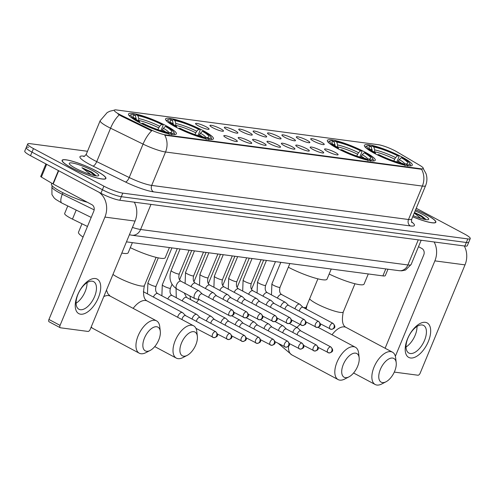 <?xml version="1.0" encoding="UTF-8"?>
<svg xmlns="http://www.w3.org/2000/svg" width="495" height="495" viewBox="0 0 495 495"><rect width="100%" height="100%" fill="white"/><g stroke="black" fill="none" stroke-linecap="round" stroke-linejoin="round"><path stroke-width="0.74" d="M175.719 127.029A25.907 4.189 22.5 0 0 199.844 137.096A25.907 4.189 22.5 0 0 213.425 138.773A25.907 4.189 22.5 0 0 203.259 130.686A25.907 4.189 22.5 0 0 179.134 120.619A25.907 4.189 22.5 0 0 165.553 118.942A25.907 4.189 22.5 0 0 175.719 127.029M337.528 148.506A25.907 4.189 22.5 0 0 361.653 158.567A25.907 4.189 22.5 0 0 375.235 160.244A25.907 4.189 22.5 0 0 365.069 152.157A25.907 4.189 22.5 0 0 340.944 142.096A25.907 4.189 22.5 0 0 327.362 140.419A25.907 4.189 22.5 0 0 337.528 148.506M374.573 153.419A25.907 4.189 22.5 0 0 398.698 163.486A25.907 4.189 22.5 0 0 412.279 165.163A25.907 4.189 22.5 0 0 402.113 157.076A25.907 4.189 22.5 0 0 377.988 147.009A25.907 4.189 22.5 0 0 364.407 145.332A25.907 4.189 22.5 0 0 374.573 153.419M138.668 122.117A25.907 4.189 22.5 0 0 162.793 132.177A25.907 4.189 22.5 0 0 176.375 133.854A25.907 4.189 22.5 0 0 166.209 125.767A25.907 4.189 22.5 0 0 142.084 115.706A25.907 4.189 22.5 0 0 128.502 114.029A25.907 4.189 22.5 0 0 138.668 122.117M234.475 139.064A7.332 1.188 -157.5 0 1 237.272 141.446A7.332 1.188 -157.5 0 1 226.679 138.031A7.332 1.188 -157.5 0 1 223.79 135.859A7.332 1.188 -157.5 0 1 227.347 136.125A7.332 1.188 -157.5 0 1 234.475 139.064M248.867 140.976A7.332 1.188 -157.5 0 1 251.67 143.358A7.332 1.188 -157.5 0 1 241.071 139.936A7.332 1.188 -157.5 0 1 238.188 137.771A7.332 1.188 -157.5 0 1 241.746 138.037A7.332 1.188 -157.5 0 1 248.867 140.976M263.26 142.882A7.332 1.188 -157.5 0 1 266.062 145.264A7.332 1.188 -157.5 0 1 255.47 141.848A7.332 1.188 -157.5 0 1 252.58 139.683A7.332 1.188 -157.5 0 1 256.138 139.943A7.332 1.188 -157.5 0 1 263.26 142.882M277.658 144.794A7.332 1.188 -157.5 0 1 280.455 147.176A7.332 1.188 -157.5 0 1 269.862 143.76A7.332 1.188 -157.5 0 1 266.972 141.595A7.332 1.188 -157.5 0 1 270.53 141.855A7.332 1.188 -157.5 0 1 277.658 144.794M292.05 146.706A7.332 1.188 -157.5 0 1 294.847 149.088A7.332 1.188 -157.5 0 1 284.254 145.672A7.332 1.188 -157.5 0 1 281.364 143.5A7.332 1.188 -157.5 0 1 284.922 143.767A7.332 1.188 -157.5 0 1 292.05 146.706M306.442 148.611A7.332 1.188 -157.5 0 1 309.239 151A7.332 1.188 -157.5 0 1 298.646 147.578A7.332 1.188 -157.5 0 1 295.756 145.412A7.332 1.188 -157.5 0 1 299.314 145.672A7.332 1.188 -157.5 0 1 306.442 148.611M320.834 150.523A7.332 1.188 -157.5 0 1 323.637 152.906A7.332 1.188 -157.5 0 1 313.044 149.49A7.332 1.188 -157.5 0 1 310.155 147.324A7.332 1.188 -157.5 0 1 313.712 147.584A7.332 1.188 -157.5 0 1 320.834 150.523M335.226 152.435A7.332 1.188 -157.5 0 1 338.029 154.817A7.332 1.188 -157.5 0 1 327.436 151.402A7.332 1.188 -157.5 0 1 324.547 149.23A7.332 1.188 -157.5 0 1 328.105 149.496A7.332 1.188 -157.5 0 1 335.226 152.435M206.223 126.875A7.332 1.188 -157.5 0 1 209.026 129.257A7.332 1.188 -157.5 0 1 198.433 125.835A7.332 1.188 -157.5 0 1 195.544 123.67A7.332 1.188 -157.5 0 1 199.101 123.936A7.332 1.188 -157.5 0 1 206.223 126.875M220.621 128.78A7.332 1.188 -157.5 0 1 223.418 131.163A7.332 1.188 -157.5 0 1 212.825 127.747A7.332 1.188 -157.5 0 1 209.936 125.582A7.332 1.188 -157.5 0 1 213.494 125.841A7.332 1.188 -157.5 0 1 220.621 128.78M235.014 130.692A7.332 1.188 -157.5 0 1 237.81 133.075A7.332 1.188 -157.5 0 1 227.217 129.659A7.332 1.188 -157.5 0 1 224.328 127.493A7.332 1.188 -157.5 0 1 227.886 127.753A7.332 1.188 -157.5 0 1 235.014 130.692M249.406 132.604A7.332 1.188 -157.5 0 1 252.209 134.987A7.332 1.188 -157.5 0 1 241.61 131.571A7.332 1.188 -157.5 0 1 238.72 129.399A7.332 1.188 -157.5 0 1 242.278 129.665A7.332 1.188 -157.5 0 1 249.406 132.604M263.798 134.51A7.332 1.188 -157.5 0 1 266.601 136.898A7.332 1.188 -157.5 0 1 256.008 133.477A7.332 1.188 -157.5 0 1 253.118 131.311A7.332 1.188 -157.5 0 1 256.676 131.571A7.332 1.188 -157.5 0 1 263.798 134.51M278.19 136.422A7.332 1.188 -157.5 0 1 280.993 138.804A7.332 1.188 -157.5 0 1 270.4 135.389A7.332 1.188 -157.5 0 1 267.51 133.223A7.332 1.188 -157.5 0 1 271.068 133.483A7.332 1.188 -157.5 0 1 278.19 136.422M292.588 138.334A7.332 1.188 -157.5 0 1 295.385 140.716A7.332 1.188 -157.5 0 1 284.792 137.301A7.332 1.188 -157.5 0 1 281.903 135.129A7.332 1.188 -157.5 0 1 285.46 135.395A7.332 1.188 -157.5 0 1 292.588 138.334M306.98 140.246A7.332 1.188 -157.5 0 1 309.777 142.628A7.332 1.188 -157.5 0 1 299.184 139.206A7.332 1.188 -157.5 0 1 296.295 137.041A7.332 1.188 -157.5 0 1 299.852 137.307A7.332 1.188 -157.5 0 1 306.98 140.246M321.373 142.152A7.332 1.188 -157.5 0 1 324.175 144.534A7.332 1.188 -157.5 0 1 313.576 141.118A7.332 1.188 -157.5 0 1 310.693 138.953A7.332 1.188 -157.5 0 1 314.251 139.213A7.332 1.188 -157.5 0 1 321.373 142.152M87.46 226.463L72.456 219.118A14.664 2.37 -157.5 0 1 70.408 218.072A14.664 2.37 -157.5 0 1 64.653 213.494L67.778 205.951M121.306 115.304A13.198 2.135 -157.5 0 1 119.462 114.364A13.198 2.135 -157.5 0 1 114.283 110.243A13.198 2.135 -157.5 0 1 116.467 109.952L378.353 144.707A13.198 2.135 -157.5 0 1 397.009 151.891L419.748 165.311A13.198 2.135 -157.5 0 1 423.293 168.523A13.198 2.135 -157.5 0 1 421.109 168.807L165.633 134.906A13.198 2.135 -157.5 0 1 150.455 129.579L121.306 115.304L121.034 115.948L117.909 113.943M387.969 269.206L385.333 275.573A14.664 2.37 -157.5 0 1 382.901 275.894L126.454 241.857M71.398 167.725A23.71 3.83 22.5 0 0 93.475 176.938A23.71 3.83 22.5 0 0 105.899 178.472A23.71 3.83 22.5 0 0 96.599 171.072A23.71 3.83 22.5 0 0 74.522 161.865A23.71 3.83 22.5 0 0 62.092 160.324A23.71 3.83 22.5 0 0 71.398 167.725M412.694 216.81A23.71 3.83 22.5 0 0 435.86 222.261A23.71 3.83 22.5 0 0 426.554 214.861A23.71 3.83 22.5 0 0 415.621 209.731M28.654 147.238A14.664 2.37 22.5 0 0 26.229 147.559L24.75 151.124A14.664 2.37 22.5 0 0 30.504 155.702L100.924 193.291A14.664 2.37 22.5 0 0 119.84 200.258L464.867 246.046L466.346 242.482A14.664 2.37 22.5 0 0 468.771 242.16A14.664 2.37 22.5 0 1 466.346 242.482L121.318 196.694L466.346 242.482L467.818 238.912A14.664 2.37 22.5 0 0 470.25 238.59A14.664 2.37 22.5 0 0 464.496 234.011L416.233 208.259M100.924 193.291L102.403 189.721A14.664 2.37 22.5 0 0 121.318 196.694A14.664 2.37 22.5 0 1 102.403 189.721L31.983 152.138L102.403 189.721L103.882 186.157A14.664 2.37 22.5 0 0 122.791 193.124L467.818 238.912M26.229 147.559A14.664 2.37 22.5 0 0 31.983 152.138A14.664 2.37 22.5 0 1 26.229 147.559L27.701 143.995A14.664 2.37 22.5 0 0 33.456 148.574L103.882 186.157M423.015 168.164L426.022 173.64C427.327 177.686 427.185 181.69 425.601 185.65A19.553 3.162 -157.5 0 1 422.359 186.077A17.108 14.442 97.6 0 0 421.567 169.278L164.748 135.197A17.108 14.442 -82.4 0 1 165.54 151.996A19.553 3.162 -157.5 0 1 143.055 144.101A17.108 6.107 -63.9 0 1 151.687 130.859L121.034 115.948M87.497 151.284L30.133 143.674A14.664 2.37 22.5 0 0 27.701 143.995M464.867 246.046A14.664 2.37 22.5 0 0 467.299 245.724L470.25 238.59M96.469 171.053A23.463 3.793 22.5 0 0 74.621 161.939A23.463 3.793 22.5 0 0 62.321 160.423A23.463 3.793 22.5 0 0 71.528 167.743A23.463 3.793 22.5 0 0 93.376 176.857A23.463 3.793 22.5 0 0 105.676 178.379A23.463 3.793 22.5 0 0 96.469 171.053M51.814 183.23L51.449 184.115A24.441 3.948 22.5 0 0 61.04 191.744A24.441 3.948 22.5 0 0 87.349 202.263M95.931 175.83L91.693 172.142L81.916 167.694L90.851 174.617M75.531 168.275A15.933 2.574 22.5 0 0 98.363 175.805A15.933 2.574 22.5 0 0 92.466 170.521A15.933 2.574 22.5 0 0 76.558 164.012A15.933 2.574 22.5 0 0 69.312 163.771A15.933 2.574 22.5 0 0 75.531 168.275M81.916 167.694L90.808 172.47L94.997 175.669M91.693 172.142L95.646 175.348M80.592 314.195A19.553 9.999 -61.9 0 1 77.585 294.989A19.553 9.999 -61.9 0 1 95.362 278.537A19.553 9.999 -61.9 0 1 98.369 297.749A19.553 9.999 -61.9 0 1 80.592 314.195M92.175 281.191A15.642 7.994 118.1 0 0 78.55 293.009A15.642 7.994 118.1 0 0 78.903 309.251A15.642 7.994 118.1 0 0 80.357 309.715A15.642 7.994 118.1 0 0 93.988 297.897A15.642 7.994 118.1 0 0 93.629 281.655A15.642 7.994 118.1 0 0 92.175 281.191M98.895 192.202A19.553 16.508 97.6 0 1 104.921 217.088L60.062 325.388A2.444 1.25 118.1 0 0 60.211 327.715A2.444 1.25 118.1 0 0 60.44 327.789L87.974 331.44A2.444 1.25 118.1 0 0 90.201 329.385L135.061 221.086L104.921 217.088M134.312 202.177A19.553 16.508 97.6 0 1 135.061 221.086M87.052 282.657A15.642 7.994 -61.9 0 1 76.075 303.231M49.314 321.855A2.444 1.25 -61.9 0 1 49.092 321.781A2.444 1.25 -61.9 0 1 48.943 319.454L93.802 211.148A4.888 4.127 -82.4 0 0 91.94 204.713L53.188 184.029A2.444 0.396 -157.5 0 1 52.885 183.862L41.376 177.068A2.444 0.396 -157.5 0 1 40.714 176.474L45.911 163.925M412.706 216.773A23.463 3.793 22.5 0 0 435.631 222.168A23.463 3.793 22.5 0 0 426.424 214.842A23.463 3.793 22.5 0 0 415.608 209.769M425.886 219.613L421.653 215.931L414.47 212.51M413.17 215.647A15.933 2.574 22.5 0 0 428.317 219.594A15.933 2.574 22.5 0 0 422.427 214.31A15.933 2.574 22.5 0 0 415.144 210.889M414.259 213.017L420.812 218.4M414.395 212.695L420.762 216.259L424.957 219.458M421.653 215.931L425.601 219.137M146.532 351.264A13.445 6.874 118.1 0 0 150.127 350.466A13.445 6.874 118.1 0 0 160.3 331.396A13.445 6.874 118.1 0 0 156.686 326.75A13.445 6.874 118.1 0 0 144.466 338.06A13.445 6.874 118.1 0 0 146.532 351.264M150.127 350.466L145.883 352.65A18.334 9.374 -61.9 0 1 140.976 353.739A18.334 9.374 -61.9 0 1 139.268 353.201A18.334 9.374 -61.9 0 1 138.854 334.162A18.334 9.374 -61.9 0 1 154.824 320.314A18.334 9.374 -61.9 0 1 156.531 320.859A18.334 9.374 -61.9 0 1 159.755 326.65L160.3 331.396M165.386 126.404L166.592 126.559A23.271 3.762 22.5 0 1 173.881 132.159A23.271 3.762 22.5 0 1 171.282 133.477L169.568 132.561A21.019 3.397 22.5 0 0 171.381 132.388A21.019 3.397 22.5 0 0 165.386 126.404L163.362 128.267L161.853 130.934M81.978 223.783L78.495 232.204A26.885 4.344 22.5 0 0 83.061 237.074M135.079 115.242L136.193 114.747A23.271 3.762 22.5 0 1 162.886 124.585L163.034 125.544L160.924 130.649M173.918 134.578A24.249 3.917 22.5 0 0 174.469 134.108A24.249 3.917 22.5 0 0 174.413 133.39L173.881 132.159M171.282 133.477L171.66 134.764M169.061 134.423L168.684 133.13A23.271 3.762 22.5 0 1 141.991 123.298L141.626 123.632M162.886 124.585L161.679 124.424A21.019 3.397 22.5 0 0 137.907 115.663L136.193 114.747M141.991 123.298L143.197 123.459A21.019 3.397 22.5 0 0 166.97 132.215L168.684 133.13M137.907 115.663L138.767 118.59L138.482 120.891M157.862 129.641L159.656 126.287L161.679 124.424M168.498 133.031L169.568 132.561M121.813 253.056A26.885 4.344 22.5 0 0 128.174 252.784L132.369 242.643M136.243 119.468L135.308 115.323L133.594 114.407A23.271 3.762 22.5 0 0 131.466 114.586L130.216 115.088A24.249 3.917 22.5 0 0 129.665 115.552A24.249 3.917 22.5 0 0 129.727 116.275M137.882 121.69L138.284 121.318A23.271 3.762 22.5 0 1 131.466 114.586M135.308 115.323A21.019 3.397 22.5 0 0 133.068 116.517A21.019 3.397 22.5 0 0 139.491 121.479L138.284 121.318M139.491 121.479L139.677 122.642M183.577 356.177A13.445 6.874 118.1 0 0 187.172 355.379A13.445 6.874 118.1 0 0 197.35 336.315A13.445 6.874 118.1 0 0 193.731 331.669A13.445 6.874 118.1 0 0 181.51 342.973A13.445 6.874 118.1 0 0 183.577 356.177M187.172 355.379L182.927 357.569A18.334 9.374 -61.9 0 1 178.027 358.658A18.334 9.374 -61.9 0 1 176.319 358.114A18.334 9.374 -61.9 0 1 175.904 339.081A18.334 9.374 -61.9 0 1 191.874 325.234A18.334 9.374 -61.9 0 1 193.582 325.772A18.334 9.374 -61.9 0 1 196.806 331.57L197.35 336.315M202.436 131.317L203.637 131.478A23.271 3.762 22.5 0 1 210.932 137.072A23.271 3.762 22.5 0 1 208.333 138.396L206.613 137.48A21.019 3.397 22.5 0 0 208.432 137.307A21.019 3.397 22.5 0 0 202.436 131.317L200.413 133.186L198.903 135.847M172.124 120.161L173.244 119.666A23.271 3.762 22.5 0 1 199.931 129.498L200.085 130.463L197.969 135.568M210.963 139.497A24.249 3.917 22.5 0 0 211.52 139.027A24.249 3.917 22.5 0 0 211.464 138.309L210.932 137.072M208.333 138.396L208.704 139.683M206.106 139.336L205.734 138.049A23.271 3.762 22.5 0 1 179.042 128.217L178.676 128.552M199.931 129.498L198.73 129.344A21.019 3.397 22.5 0 0 174.958 120.582L173.244 119.666M179.042 128.217L180.242 128.372A21.019 3.397 22.5 0 0 204.014 137.134L205.734 138.049M174.958 120.582L175.812 123.509L175.527 125.81M194.912 134.56L196.707 131.206L198.73 129.344M205.549 137.95L206.613 137.48M130.296 247.649A26.885 4.344 22.5 0 0 165.219 257.697L169.42 247.562M173.287 124.387L172.359 120.236L170.645 119.32A23.271 3.762 22.5 0 0 168.517 119.505L167.267 120A24.249 3.917 22.5 0 0 166.716 120.471A24.249 3.917 22.5 0 0 166.778 121.195M174.933 126.609L175.335 126.237A23.271 3.762 22.5 0 1 168.517 119.505M172.359 120.236A21.019 3.397 22.5 0 0 170.119 121.436A21.019 3.397 22.5 0 0 176.536 126.398L175.335 126.237M176.536 126.398L176.727 127.562M345.386 377.654A13.445 6.874 118.1 0 0 348.981 376.856A13.445 6.874 118.1 0 0 359.16 357.786A13.445 6.874 118.1 0 0 355.54 353.139A13.445 6.874 118.1 0 0 343.32 364.45A13.445 6.874 118.1 0 0 345.386 377.654M348.981 376.856L344.737 379.04A18.334 9.374 -61.9 0 1 339.836 380.129A18.334 9.374 -61.9 0 1 338.128 379.591A18.334 9.374 -61.9 0 1 337.714 360.552A18.334 9.374 -61.9 0 1 353.684 346.704A18.334 9.374 -61.9 0 1 355.391 347.249A18.334 9.374 -61.9 0 1 358.615 353.04L359.16 357.786M364.246 152.794L365.446 152.949A23.271 3.762 22.5 0 1 372.741 158.549A23.271 3.762 22.5 0 1 370.142 159.866L368.422 158.951A21.019 3.397 22.5 0 0 370.241 158.777A21.019 3.397 22.5 0 0 364.246 152.794L362.222 154.657L360.713 157.323M280.219 262.263A26.885 4.344 22.5 0 0 280.714 262.628M333.933 141.632L335.053 141.137A23.271 3.762 22.5 0 1 361.74 150.975L361.894 151.934L359.778 157.039M372.772 160.968A24.249 3.917 22.5 0 0 373.329 160.498A24.249 3.917 22.5 0 0 373.273 159.78L372.741 158.549M370.142 159.866L370.514 161.153M367.921 160.813L367.544 159.52A23.271 3.762 22.5 0 1 340.851 149.688L340.486 150.028M361.74 150.975L360.539 150.814A21.019 3.397 22.5 0 0 336.767 142.053L335.053 141.137M340.851 149.688L342.051 149.849A21.019 3.397 22.5 0 0 365.824 158.604L367.544 159.52M336.767 142.053L337.621 144.979L337.336 147.281M356.722 156.03L358.516 152.677L360.539 150.814M367.358 159.421L368.422 158.951M288.338 267.22A26.885 4.344 22.5 0 0 327.028 279.174L331.229 269.033M335.103 145.858L334.168 141.712L332.454 140.797A23.271 3.762 22.5 0 0 330.326 140.976L329.076 141.477A24.249 3.917 22.5 0 0 328.525 141.941A24.249 3.917 22.5 0 0 328.587 142.665M336.742 148.079L337.144 147.708A23.271 3.762 22.5 0 1 330.326 140.976M334.168 141.712A21.019 3.397 22.5 0 0 331.928 142.907A21.019 3.397 22.5 0 0 338.345 147.869L337.144 147.708M338.345 147.869L338.537 149.032M382.437 382.567A13.445 6.874 118.1 0 0 386.032 381.769A13.445 6.874 118.1 0 0 396.21 362.705A13.445 6.874 118.1 0 0 392.591 358.058A13.445 6.874 118.1 0 0 380.37 369.363A13.445 6.874 118.1 0 0 382.437 382.567M386.032 381.769L381.787 383.959A18.334 9.374 -61.9 0 1 376.887 385.048A18.334 9.374 -61.9 0 1 375.179 384.504A18.334 9.374 -61.9 0 1 374.764 365.471A18.334 9.374 -61.9 0 1 390.728 351.623A18.334 9.374 -61.9 0 1 392.442 352.162A18.334 9.374 -61.9 0 1 395.666 357.959L396.21 362.705M401.296 157.707L402.497 157.868A23.271 3.762 22.5 0 1 409.786 163.461A23.271 3.762 22.5 0 1 407.187 164.786L405.473 163.87A21.019 3.397 22.5 0 0 407.292 163.697A21.019 3.397 22.5 0 0 401.296 157.707L399.267 159.576L397.757 162.236M370.984 146.551L372.098 146.056A23.271 3.762 22.5 0 1 398.791 155.888L398.945 156.853L396.829 161.958M409.823 165.887A24.249 3.917 22.5 0 0 410.374 165.417A24.249 3.917 22.5 0 0 410.318 164.699L409.786 163.461M407.187 164.786L407.564 166.072M404.966 165.726L404.588 164.439A23.271 3.762 22.5 0 1 377.902 154.607L377.536 154.941M398.791 155.888L397.59 155.733A21.019 3.397 22.5 0 0 373.818 146.972L372.098 146.056M377.902 154.607L379.102 154.762A21.019 3.397 22.5 0 0 402.874 163.523L404.588 164.439M373.818 146.972L374.672 149.898L374.387 152.2M393.766 160.949L395.561 157.596L397.59 155.733M404.403 164.34L405.473 163.87M329.156 274.038A26.885 4.344 22.5 0 0 364.079 284.087L368.28 273.952M372.147 150.777L371.219 146.625L369.499 145.709A23.271 3.762 22.5 0 0 367.377 145.895L366.121 146.39A24.249 3.917 22.5 0 0 365.576 146.86A24.249 3.917 22.5 0 0 365.632 147.584M373.793 152.998L374.195 152.627A23.271 3.762 22.5 0 1 367.377 145.895M371.219 146.625A21.019 3.397 22.5 0 0 368.973 147.826A21.019 3.397 22.5 0 0 375.396 152.788L374.195 152.627M375.396 152.788L375.581 153.951M185.662 315.655L182.698 312.741A4.399 2.246 118.1 0 0 182.426 312.543A4.399 2.246 118.1 0 0 182.018 312.413A4.399 2.246 118.1 0 0 178.014 316.113A4.399 2.246 118.1 0 0 177.637 317.264M185.755 315.742A3.18 1.627 118.1 0 0 185.557 315.6A3.18 1.627 118.1 0 0 185.26 315.501A3.18 1.627 118.1 0 0 182.37 318.174A3.18 1.627 118.1 0 0 182.005 319.591M200.054 317.561L197.09 314.653A4.399 2.246 118.1 0 0 196.818 314.449A4.399 2.246 118.1 0 0 196.41 314.319A4.399 2.246 118.1 0 0 192.406 318.019A4.399 2.246 118.1 0 0 192.06 319.065M200.147 317.654A3.18 1.627 118.1 0 0 199.949 317.505A3.18 1.627 118.1 0 0 199.652 317.413A3.18 1.627 118.1 0 0 196.763 320.086A3.18 1.627 118.1 0 0 196.41 321.391M214.453 319.473L211.483 316.559A4.399 2.246 118.1 0 0 211.21 316.361A4.399 2.246 118.1 0 0 210.802 316.231A4.399 2.246 118.1 0 0 206.805 319.931A4.399 2.246 118.1 0 0 206.452 320.977M214.539 319.56A3.18 1.627 118.1 0 0 214.341 319.417A3.18 1.627 118.1 0 0 214.044 319.325A3.18 1.627 118.1 0 0 211.161 321.998A3.18 1.627 118.1 0 0 210.802 323.297M228.845 321.385L225.881 318.471A4.399 2.246 118.1 0 0 225.609 318.273A4.399 2.246 118.1 0 0 225.194 318.143A4.399 2.246 118.1 0 0 221.197 321.843A4.399 2.246 118.1 0 0 220.844 322.889M228.931 321.472A3.18 1.627 118.1 0 0 228.74 321.329A3.18 1.627 118.1 0 0 228.442 321.23A3.18 1.627 118.1 0 0 225.553 323.903A3.18 1.627 118.1 0 0 225.194 325.209M243.237 323.297L240.273 320.383A4.399 2.246 118.1 0 0 240.001 320.178A4.399 2.246 118.1 0 0 239.586 320.048A4.399 2.246 118.1 0 0 235.589 323.749A4.399 2.246 118.1 0 0 235.243 324.8M243.33 323.384A3.18 1.627 118.1 0 0 243.132 323.235A3.18 1.627 118.1 0 0 242.835 323.142A3.18 1.627 118.1 0 0 239.945 325.815A3.18 1.627 118.1 0 0 239.586 327.121M257.629 325.203L254.665 322.288A4.399 2.246 118.1 0 0 254.393 322.09A4.399 2.246 118.1 0 0 253.985 321.96A4.399 2.246 118.1 0 0 249.981 325.661A4.399 2.246 118.1 0 0 249.635 326.706M257.722 325.289A3.18 1.627 118.1 0 0 257.524 325.147A3.18 1.627 118.1 0 0 257.227 325.054A3.18 1.627 118.1 0 0 254.337 327.727A3.18 1.627 118.1 0 0 253.985 329.026M272.027 327.115L269.057 324.2A4.399 2.246 118.1 0 0 268.785 324.002A4.399 2.246 118.1 0 0 268.377 323.872A4.399 2.246 118.1 0 0 264.373 327.572A4.399 2.246 118.1 0 0 264.027 328.618M272.114 327.201A3.18 1.627 118.1 0 0 271.916 327.059A3.18 1.627 118.1 0 0 271.619 326.966A3.18 1.627 118.1 0 0 268.729 329.639A3.18 1.627 118.1 0 0 268.377 330.938M286.419 329.026L283.449 326.112A4.399 2.246 118.1 0 0 283.177 325.908A4.399 2.246 118.1 0 0 282.769 325.778A4.399 2.246 118.1 0 0 278.772 329.484A4.399 2.246 118.1 0 0 278.419 330.53M286.506 329.113A3.18 1.627 118.1 0 0 286.308 328.965A3.18 1.627 118.1 0 0 286.017 328.872A3.18 1.627 118.1 0 0 283.128 331.545A3.18 1.627 118.1 0 0 282.769 332.85M300.812 330.932L297.848 328.024A4.399 2.246 118.1 0 0 297.575 327.82A4.399 2.246 118.1 0 0 297.161 327.69A4.399 2.246 118.1 0 0 293.164 331.39A4.399 2.246 118.1 0 0 292.811 332.436M300.898 331.025A3.18 1.627 118.1 0 0 300.706 330.877A3.18 1.627 118.1 0 0 300.409 330.784A3.18 1.627 118.1 0 0 297.52 333.457A3.18 1.627 118.1 0 0 297.161 334.762M202.238 293.968L199.275 291.054A4.399 2.246 118.1 0 0 199.002 290.856A4.399 2.246 118.1 0 0 198.588 290.726A4.399 2.246 118.1 0 0 194.591 294.426A4.399 2.246 118.1 0 0 194.857 298.615A4.399 2.246 118.1 0 0 195.172 298.733A4.399 2.246 118.1 0 0 195.265 298.745M202.325 294.055A3.18 1.627 118.1 0 0 202.133 293.912A3.18 1.627 118.1 0 0 201.836 293.82A3.18 1.627 118.1 0 0 198.947 296.493A3.18 1.627 118.1 0 0 199.138 299.518L229.309 315.618A3.18 1.627 118.1 0 0 229.606 315.711A3.18 2.679 97.6 0 0 230.385 315.965A3.18 2.679 97.6 0 0 233.213 314.102A3.18 2.679 -82.4 0 0 232.006 309.92A3.18 1.627 118.1 0 0 229.235 312.32A3.18 1.627 118.1 0 0 229.309 315.618L230.385 315.965C234.593 315.235 235.23 313.248 232.304 310.012A3.18 1.627 118.1 0 0 232.006 309.92M216.631 295.88L213.667 292.966A4.399 2.246 118.1 0 0 213.394 292.762A4.399 2.246 118.1 0 0 212.986 292.638A4.399 2.246 118.1 0 0 208.983 296.338A4.399 2.246 118.1 0 0 208.636 297.384M216.723 295.967A3.18 1.627 118.1 0 0 216.525 295.818A3.18 1.627 118.1 0 0 216.228 295.725A3.18 1.627 118.1 0 0 213.339 298.398A3.18 1.627 118.1 0 0 212.986 299.704M231.023 297.786L228.059 294.878A4.399 2.246 118.1 0 0 227.787 294.673A4.399 2.246 118.1 0 0 227.378 294.544A4.399 2.246 118.1 0 0 223.375 298.244A4.399 2.246 118.1 0 0 223.028 299.289M231.115 297.879A3.18 1.627 118.1 0 0 230.917 297.73A3.18 1.627 118.1 0 0 230.621 297.637A3.18 1.627 118.1 0 0 227.731 300.31A3.18 1.627 118.1 0 0 227.378 301.616M245.421 299.698L242.451 296.783A4.399 2.246 118.1 0 0 242.179 296.585A4.399 2.246 118.1 0 0 241.77 296.456A4.399 2.246 118.1 0 0 237.773 300.156A4.399 2.246 118.1 0 0 237.421 301.201M245.508 299.784A3.18 1.627 118.1 0 0 245.31 299.642A3.18 1.627 118.1 0 0 245.013 299.549A3.18 1.627 118.1 0 0 242.129 302.222A3.18 1.627 118.1 0 0 241.77 303.522M259.813 301.61L256.843 298.695A4.399 2.246 118.1 0 0 256.577 298.497A4.399 2.246 118.1 0 0 256.163 298.367A4.399 2.246 118.1 0 0 252.165 302.068A4.399 2.246 118.1 0 0 251.813 303.113M259.9 301.696A3.18 1.627 118.1 0 0 259.708 301.554A3.18 1.627 118.1 0 0 259.411 301.455A3.18 1.627 118.1 0 0 256.521 304.128A3.18 1.627 118.1 0 0 256.163 305.434M274.205 303.522L271.241 300.607A4.399 2.246 118.1 0 0 270.969 300.403A4.399 2.246 118.1 0 0 270.555 300.273A4.399 2.246 118.1 0 0 266.558 303.973A4.399 2.246 118.1 0 0 266.211 305.019M274.298 303.608A3.18 1.627 118.1 0 0 274.1 303.46A3.18 1.627 118.1 0 0 273.803 303.367A3.18 1.627 118.1 0 0 270.913 306.04A3.18 1.627 118.1 0 0 270.555 307.346M288.597 305.427L285.634 302.513A4.399 2.246 118.1 0 0 285.361 302.315A4.399 2.246 118.1 0 0 284.953 302.185A4.399 2.246 118.1 0 0 280.95 305.885A4.399 2.246 118.1 0 0 280.603 306.931M288.69 305.514A3.18 1.627 118.1 0 0 288.492 305.372A3.18 1.627 118.1 0 0 288.195 305.279A3.18 1.627 118.1 0 0 285.306 307.952A3.18 1.627 118.1 0 0 284.953 309.251M302.996 307.339L300.026 304.425A4.399 2.246 118.1 0 0 299.753 304.227A4.399 2.246 118.1 0 0 299.345 304.097A4.399 2.246 118.1 0 0 295.342 307.797A4.399 2.246 118.1 0 0 294.995 308.843M303.082 307.426A3.18 1.627 118.1 0 0 302.884 307.284A3.18 1.627 118.1 0 0 302.587 307.191A3.18 1.627 118.1 0 0 299.698 309.858A3.18 1.627 118.1 0 0 299.345 311.163M410.553 357.984A19.553 9.999 -61.9 0 1 407.546 338.778A19.553 9.999 -61.9 0 1 425.323 322.325A19.553 9.999 -61.9 0 1 428.33 341.531A19.553 9.999 -61.9 0 1 410.553 357.984M422.13 324.98A15.642 7.994 118.1 0 0 408.505 336.798A15.642 7.994 118.1 0 0 408.858 353.04A15.642 7.994 118.1 0 0 410.318 353.504A15.642 7.994 118.1 0 0 423.943 341.686A15.642 7.994 118.1 0 0 423.59 325.438A15.642 7.994 118.1 0 0 422.13 324.98M434.134 241.968A19.553 16.508 97.6 0 1 434.876 260.871L395.357 356.289M464.273 245.965A19.553 16.508 97.6 0 1 465.015 264.875L420.156 373.174A2.444 1.25 118.1 0 1 417.935 375.229L394.298 372.091M417.013 326.446A15.642 7.994 -61.9 0 1 406.03 347.014M385.11 348.251L423.757 254.937A4.888 4.127 -82.4 0 0 421.901 248.502L418.504 246.689M76.199 210.078L72.456 219.118M165.633 134.906L165.454 135.345M150.455 129.579L150.189 130.222M421.109 168.807L420.929 169.247M385.791 268.915L382.901 275.894M411.636 221.927A24.441 3.948 -157.5 0 1 410.374 225.943L153.555 191.856A24.441 3.948 -157.5 0 1 125.445 181.987A4.888 1.745 116.1 0 0 129.207 177.526L143.055 144.101L110.571 128.199A19.553 3.162 -157.5 0 1 107.836 126.8A19.553 3.162 -157.5 0 1 100.163 120.7L86.322 154.124A19.553 3.162 22.5 0 0 93.994 160.225A19.553 3.162 22.5 0 0 96.723 161.624L129.207 177.526A19.553 3.162 22.5 0 0 151.693 185.421L408.511 219.508A19.553 3.162 22.5 0 0 411.753 219.075C411.438 221.407 411.512 222.577 411.964 222.595M119.258 114.908A17.108 6.107 -63.9 0 0 110.571 128.199L96.723 161.624A4.888 1.745 116.1 0 1 92.961 166.085A24.441 3.948 -157.5 0 1 84.008 156.173L84.391 156.222M410.374 225.943A4.888 4.127 -82.4 0 1 408.511 219.508L422.359 186.077L165.54 151.996L151.693 185.421A4.888 4.127 -82.4 0 0 153.555 191.856M125.445 181.987L92.961 166.085M33.456 148.574L30.504 155.702M122.791 193.124L119.84 200.258M91.204 217.423L61.838 203.043L55.675 199.33L53.998 197.771L51.956 194.622L51.901 186.77A19.553 3.162 22.5 0 0 59.573 192.877A19.553 3.162 22.5 0 0 62.308 194.269L62.945 192.734M132.431 227.422A19.553 3.162 22.5 0 0 140.599 229.488L150.994 204.392M61.838 203.043A9.776 3.49 -63.9 0 1 62.308 194.269L94.161 209.868M399.174 270.691A9.776 8.254 -82.4 0 0 407.874 264.961A19.553 3.162 22.5 0 0 411.116 264.528L405.56 270.022L401.822 270.827L399.174 270.691L131.899 235.224A9.776 8.254 -82.4 0 0 140.599 229.488L407.874 264.961L418.269 239.865M58.688 170.744L53.188 184.029M48.943 319.454L60.062 325.388M52.885 183.862L58.385 170.583M46.654 164.321L41.376 177.068M106.475 290.095L107.842 293.671L110.206 296.128A18.334 9.374 118.1 0 0 108.492 295.589A18.334 9.374 118.1 0 0 103.789 296.579M91.21 326.941A18.334 9.374 118.1 0 0 92.942 328.476L139.268 353.201M165.67 131.942A18.086 2.921 22.5 0 0 162.323 129.789M159.656 126.287A18.804 3.038 22.5 0 0 138.767 118.59M168.993 132.815A18.804 3.038 22.5 0 0 163.362 128.267M158.617 127.815A18.086 2.921 22.5 0 0 138.662 120.458M136.168 118.243A18.804 3.038 22.5 0 0 134.751 118.367M156.098 257.363L144.392 285.621A18.334 2.964 -157.5 0 1 141.36 286.023A18.334 2.964 -157.5 0 1 117.717 277.318A18.334 2.964 -157.5 0 1 112.953 274.447M144.392 285.621C142.696 294.203 143.649 299.345 147.25 301.047A18.334 9.374 118.1 0 0 145.542 300.502A18.334 9.374 118.1 0 0 133.155 308.379M202.715 136.861A18.086 2.921 22.5 0 0 199.374 134.708M196.707 131.206A18.804 3.038 22.5 0 0 175.812 123.509M206.044 137.728A18.804 3.038 22.5 0 0 200.413 133.186M195.667 132.728A18.086 2.921 22.5 0 0 175.706 125.377M173.213 123.162A18.804 3.038 22.5 0 0 171.802 123.286M300.112 324.553A18.334 9.374 118.1 0 0 296.926 327.473M288.511 346.234A18.334 9.374 118.1 0 0 291.796 354.865L338.128 379.591M364.53 158.332A18.086 2.921 22.5 0 0 361.183 156.179M358.516 152.677A18.804 3.038 22.5 0 0 337.621 144.979M367.853 159.204A18.804 3.038 22.5 0 0 362.222 154.657M357.477 154.205A18.086 2.921 22.5 0 0 337.516 146.848M335.022 144.633A18.804 3.038 22.5 0 0 333.611 144.757M317.908 278.834L306.201 307.098A18.334 2.964 -157.5 0 1 303.33 307.519M354.958 283.753L343.252 312.011A18.334 2.964 -157.5 0 1 340.214 312.413A18.334 2.964 -157.5 0 1 316.571 303.707A18.334 2.964 -157.5 0 1 309.616 298.862M343.252 312.011C341.55 320.593 342.503 325.735 346.11 327.436A18.334 9.374 118.1 0 0 344.402 326.892A18.334 9.374 118.1 0 0 332.015 334.769M401.575 163.251A18.086 2.921 22.5 0 0 398.234 161.098M395.561 157.596A18.804 3.038 22.5 0 0 374.672 149.898M404.904 164.117A18.804 3.038 22.5 0 0 399.267 159.576M394.527 159.118A18.086 2.921 22.5 0 0 374.567 151.767M372.073 149.552A18.804 3.038 22.5 0 0 370.656 149.676M215.43 331.607A3.18 1.627 118.1 0 0 212.664 334.007A3.18 1.627 118.1 0 0 212.732 337.305A3.18 1.627 118.1 0 0 213.029 337.398A3.18 2.679 97.6 0 0 213.815 337.652A3.18 2.679 97.6 0 0 216.637 335.789A3.18 2.679 -82.4 0 0 215.43 331.607A3.18 1.627 118.1 0 1 215.727 331.7L185.557 315.6M229.822 333.512A3.18 1.627 118.1 0 0 227.056 335.913A3.18 1.627 118.1 0 0 227.131 339.217A3.18 1.627 118.1 0 0 227.422 339.31A3.18 2.679 97.6 0 0 228.207 339.564A3.18 2.679 97.6 0 0 231.035 337.695A3.18 2.679 -82.4 0 0 229.822 333.512A3.18 1.627 118.1 0 1 230.119 333.611L199.949 317.505M153.394 297.05A4.399 2.246 118.1 0 1 157.193 293.461A4.399 2.246 118.1 0 1 157.342 293.473A4.399 2.246 118.1 0 1 157.757 293.603C155.702 292.359 155.127 289.922 156.024 286.296A4.399 0.712 -157.5 0 1 155.145 286.37A4.399 0.712 -157.5 0 1 149.62 284.303A4.399 0.712 -157.5 0 1 147.9 282.93L158.282 257.858M244.214 335.424A3.18 1.627 118.1 0 0 241.449 337.825A3.18 1.627 118.1 0 0 241.523 341.123A3.18 1.627 118.1 0 0 241.82 341.222A3.18 2.679 97.6 0 0 242.6 341.47A3.18 2.679 97.6 0 0 245.427 339.607A3.18 2.679 -82.4 0 0 244.214 335.424A3.18 1.627 118.1 0 1 244.511 335.517L214.341 319.417M167.793 298.955A4.399 2.246 118.1 0 1 171.586 295.367A4.399 2.246 118.1 0 1 171.734 295.379A4.399 2.246 118.1 0 1 172.149 295.509C170.094 294.265 169.519 291.833 170.422 288.208A4.399 0.712 -157.5 0 1 169.537 288.282A4.399 0.712 -157.5 0 1 164.018 286.209A4.399 0.712 -157.5 0 1 162.292 284.835L177.297 248.608M258.613 337.336A3.18 1.627 118.1 0 0 255.841 339.737A3.18 1.627 118.1 0 0 255.915 343.035A3.18 1.627 118.1 0 0 256.212 343.128A3.18 2.679 97.6 0 0 256.992 343.382A3.18 2.679 97.6 0 0 259.819 341.519A3.18 2.679 -82.4 0 0 258.613 337.336A3.18 1.627 118.1 0 1 258.91 337.429L228.74 321.329M184.282 292.972L186.541 297.421A4.399 2.246 118.1 0 0 186.132 297.291A4.399 2.246 118.1 0 0 185.978 297.278A4.399 2.246 118.1 0 0 182.185 300.867M273.005 339.248A3.18 1.627 118.1 0 0 270.239 341.643A3.18 1.627 118.1 0 0 270.307 344.947A3.18 1.627 118.1 0 0 270.604 345.04A3.18 2.679 97.6 0 0 271.384 345.293A3.18 2.679 97.6 0 0 274.211 343.431A3.18 2.679 -82.4 0 0 273.005 339.248A3.18 1.627 118.1 0 1 273.302 339.341L243.132 323.235M199.169 299.562A4.399 2.246 118.1 0 0 196.577 302.779M287.397 341.154A3.18 1.627 118.1 0 0 284.631 343.555A3.18 1.627 118.1 0 0 284.699 346.853A3.18 1.627 118.1 0 0 284.996 346.952A3.18 2.679 97.6 0 0 285.782 347.205A3.18 2.679 97.6 0 0 288.61 345.337A3.18 2.679 -82.4 0 0 287.397 341.154A3.18 1.627 118.1 0 1 287.694 341.247L257.524 325.147M301.789 343.066A3.18 1.627 118.1 0 0 299.023 345.467A3.18 1.627 118.1 0 0 299.098 348.765A3.18 1.627 118.1 0 0 299.388 348.857A3.18 2.679 97.6 0 0 300.174 349.111A3.18 2.679 97.6 0 0 303.002 347.249A3.18 2.679 -82.4 0 0 301.789 343.066A3.18 1.627 118.1 0 1 302.086 343.159L271.916 327.059M316.187 344.978A3.18 1.627 118.1 0 0 313.415 347.379A3.18 1.627 118.1 0 0 313.49 350.677A3.18 1.627 118.1 0 0 313.787 350.769A3.18 2.679 97.6 0 0 314.566 351.023A3.18 2.679 97.6 0 0 317.394 349.161A3.18 2.679 -82.4 0 0 316.187 344.978A3.18 1.627 118.1 0 1 316.478 345.071L286.308 328.965M330.58 346.884A3.18 1.627 118.1 0 0 327.808 349.284A3.18 1.627 118.1 0 0 327.882 352.589A3.18 1.627 118.1 0 0 328.179 352.681A3.18 2.679 97.6 0 0 328.958 352.935A3.18 2.679 97.6 0 0 331.786 351.066A3.18 2.679 -82.4 0 0 330.58 346.884A3.18 1.627 118.1 0 1 330.877 346.983L300.706 330.877M189.102 250.173L179.258 273.933A4.399 0.712 -157.5 0 1 178.379 274.007A4.399 0.712 -157.5 0 1 172.854 271.941A4.399 0.712 -157.5 0 1 171.128 270.567L180.075 248.979M199.002 290.856L180.984 281.24A4.399 2.246 118.1 0 0 180.576 281.111A4.399 2.246 118.1 0 0 180.428 281.098A4.399 2.246 118.1 0 0 176.684 284.557A4.399 2.246 118.1 0 0 176.845 289.006C170.435 284.594 168.529 278.45 171.128 270.567M246.399 311.831A3.18 1.627 118.1 0 0 243.633 314.232A3.18 1.627 118.1 0 0 243.701 317.53A3.18 1.627 118.1 0 0 243.998 317.623A3.18 2.679 97.6 0 0 244.784 317.877A3.18 2.679 97.6 0 0 247.605 316.014A3.18 2.679 -82.4 0 0 246.399 311.831A3.18 1.627 118.1 0 1 246.696 311.924L216.525 295.818M203.495 252.085L193.65 275.845A4.399 0.712 -157.5 0 1 192.772 275.919A4.399 0.712 -157.5 0 1 187.252 273.853A4.399 0.712 -157.5 0 1 185.526 272.479L194.467 250.885M213.394 292.762L195.383 283.152A4.399 2.246 118.1 0 0 194.968 283.022A4.399 2.246 118.1 0 0 194.82 283.01A4.399 2.246 118.1 0 0 191.021 286.599M260.791 313.737A3.18 1.627 118.1 0 0 258.025 316.138A3.18 1.627 118.1 0 0 258.093 319.442A3.18 1.627 118.1 0 0 258.39 319.535A3.18 2.679 97.6 0 0 259.176 319.789A3.18 2.679 97.6 0 0 262.004 317.92A3.18 2.679 -82.4 0 0 260.791 313.737A3.18 1.627 118.1 0 1 261.088 313.836L230.917 297.73M217.887 253.997L208.049 277.757A4.399 0.712 -157.5 0 1 207.164 277.831A4.399 0.712 -157.5 0 1 201.644 275.764A4.399 0.712 -157.5 0 1 199.918 274.391L208.859 252.797M227.787 294.673L209.775 285.058A4.399 2.246 118.1 0 0 209.366 284.928A4.399 2.246 118.1 0 0 209.212 284.922A4.399 2.246 118.1 0 0 205.419 288.505M275.183 315.649A3.18 1.627 118.1 0 0 272.417 318.05A3.18 1.627 118.1 0 0 272.491 321.348A3.18 1.627 118.1 0 0 272.788 321.441A3.18 2.679 97.6 0 0 273.568 321.694A3.18 2.679 97.6 0 0 276.396 319.832A3.18 2.679 -82.4 0 0 275.183 315.649A3.18 1.627 118.1 0 1 275.48 315.742L245.31 299.642M232.285 255.903L222.441 279.669A4.399 0.712 -157.5 0 1 221.556 279.737A4.399 0.712 -157.5 0 1 216.037 277.67A4.399 0.712 -157.5 0 1 214.31 276.297L223.257 254.708M242.179 296.585L224.167 286.97A4.399 2.246 118.1 0 0 223.759 286.84A4.399 2.246 118.1 0 0 223.61 286.828A4.399 2.246 118.1 0 0 219.811 290.417M289.581 317.561A3.18 1.627 118.1 0 0 286.809 319.962A3.18 1.627 118.1 0 0 286.883 323.26A3.18 1.627 118.1 0 0 287.18 323.353A3.18 2.679 97.6 0 0 287.96 323.606A3.18 2.679 97.6 0 0 290.788 321.744A3.18 2.679 -82.4 0 0 289.581 317.561A3.18 1.627 118.1 0 1 289.878 317.654L259.708 301.554M246.677 257.815L236.833 281.575A4.399 0.712 -157.5 0 1 235.954 281.649A4.399 0.712 -157.5 0 1 230.429 279.582A4.399 0.712 -157.5 0 1 228.702 278.209L237.649 256.614M256.577 298.497L238.559 288.882A4.399 2.246 118.1 0 0 238.151 288.752A4.399 2.246 118.1 0 0 238.002 288.74A4.399 2.246 118.1 0 0 234.203 292.328M303.973 319.473A3.18 1.627 118.1 0 0 301.208 321.868A3.18 1.627 118.1 0 0 301.276 325.172A3.18 1.627 118.1 0 0 301.573 325.264A3.18 2.679 97.6 0 0 302.352 325.518A3.18 2.679 97.6 0 0 305.18 323.656A3.18 2.679 -82.4 0 0 303.973 319.473A3.18 1.627 118.1 0 1 304.27 319.566L274.1 303.46M261.069 259.726L251.225 283.487A4.399 0.712 -157.5 0 1 250.346 283.561A4.399 0.712 -157.5 0 1 244.827 281.494A4.399 0.712 -157.5 0 1 243.101 280.121L252.042 258.526M270.969 300.403L252.957 290.794A4.399 2.246 118.1 0 0 252.543 290.664A4.399 2.246 118.1 0 0 252.394 290.652A4.399 2.246 118.1 0 0 248.595 294.24M318.365 321.379A3.18 1.627 118.1 0 0 315.6 323.779A3.18 1.627 118.1 0 0 315.668 327.077A3.18 1.627 118.1 0 0 315.965 327.176A3.18 2.679 97.6 0 0 316.751 327.424A3.18 2.679 97.6 0 0 319.578 325.561A3.18 2.679 -82.4 0 0 318.365 321.379A3.18 1.627 118.1 0 1 318.662 321.472L288.492 305.372M275.461 261.632L265.623 285.398A4.399 0.712 -157.5 0 1 264.738 285.473A4.399 0.712 -157.5 0 1 259.219 283.4A4.399 0.712 -157.5 0 1 257.493 282.026L266.434 260.438M285.361 302.315L267.349 292.7A4.399 2.246 118.1 0 0 266.935 292.57A4.399 2.246 118.1 0 0 266.786 292.557A4.399 2.246 118.1 0 0 262.994 296.146M332.758 323.291A3.18 1.627 118.1 0 0 329.992 325.691A3.18 1.627 118.1 0 0 330.066 328.989A3.18 1.627 118.1 0 0 330.357 329.082A3.18 2.679 97.6 0 0 331.143 329.336A3.18 2.679 97.6 0 0 333.97 327.473A3.18 2.679 -82.4 0 0 332.758 323.291A3.18 1.627 118.1 0 1 333.055 323.384L302.884 307.284M289.853 263.544L280.015 287.304A4.399 0.712 -157.5 0 1 279.131 287.378A4.399 0.712 -157.5 0 1 273.611 285.312A4.399 0.712 -157.5 0 1 271.885 283.938L280.826 262.344M299.753 304.227L281.742 294.612A4.399 2.246 118.1 0 0 281.333 294.482A4.399 2.246 118.1 0 0 281.179 294.469A4.399 2.246 118.1 0 0 277.386 298.058M465.015 264.875L434.876 260.871M114.326 110.162L109.983 111.189L107.223 112.526L100.163 120.7M425.601 185.65L411.753 219.075M83.68 156.463C84.014 156.773 84.899 155.993 86.322 154.124M51.901 186.77L52.266 185.897M411.116 264.528L421.171 240.248M131.899 235.224L129.399 234.748M62.11 160.924L62.321 160.423M105.466 178.887L105.676 178.379M60.211 327.715L49.092 321.781M435.427 222.676L435.631 222.168M91.031 327.387L92.942 328.476M110.206 296.128L156.531 320.859M174.271 134.584L174.469 134.108M129.473 116.028L129.665 115.552M106.555 289.897L106.543 290.373M147.25 301.047L193.582 325.772M211.322 139.497L211.52 139.027M166.524 120.941L166.716 120.471M154.737 346.599L176.319 358.114M278.382 343.481L291.796 354.865M318.062 327.325L355.391 347.249M373.131 160.974L373.329 160.498M328.334 142.418L328.525 141.941M306.201 307.098L305.625 308.744M306.993 305.186L306.17 309.035M346.11 327.436L392.442 352.162M410.182 165.887L410.374 165.417M365.378 147.331L365.576 146.86M353.591 372.989L375.179 384.504M195.927 328.334L213.815 337.652C218.017 336.916 218.66 334.936 215.727 331.7M143.358 291.691L182.426 312.543M217.367 334.007L228.207 339.564C232.415 338.828 233.052 336.841 230.119 333.611M157.757 293.603L196.818 314.449M171.932 247.896L156.024 286.296M147.479 293.888L147.9 282.93M231.765 335.919L242.6 341.47C246.807 340.739 247.444 338.753 244.511 335.517M172.149 295.509L211.21 316.361M172.013 284.353L170.422 288.208M161.871 295.8L162.292 284.835M246.157 337.825L256.992 343.382C261.199 342.645 261.836 340.665 258.91 337.429M191.689 250.519L179.555 279.817M186.541 297.421L225.609 318.273M176.269 297.712L176.065 288.548M260.549 339.737L271.384 345.293C275.591 344.557 276.229 342.571 273.302 339.341M206.087 252.425L193.947 281.729M231.833 315.822L240.001 320.178M190.662 299.617L189.925 295.985M274.942 341.649L285.782 347.205C289.983 346.469 290.627 344.483 287.694 341.247M220.479 254.337L208.339 283.635M246.225 317.734L254.393 322.09M289.334 343.555L300.174 349.111C304.382 348.375 305.019 346.395 302.086 343.159M234.871 256.249L222.738 285.547M260.624 319.64L268.785 324.002M303.732 345.467L314.566 351.023C318.774 350.287 319.411 348.301 316.478 345.071M249.263 258.155L237.13 287.459M275.016 321.552L283.177 325.908M318.124 347.379L328.958 352.935C333.166 352.199 333.803 350.213 330.877 346.983M263.656 260.067L251.522 289.371M289.408 323.464L297.575 327.82M232.304 310.012L202.133 293.912M180.984 281.24C178.936 279.997 178.361 277.559 179.258 273.933M176.845 289.006L194.857 298.615M199.244 299.574L195.172 298.733M233.943 312.32L244.784 317.877C248.985 317.14 249.622 315.16 246.696 311.924M185.105 283.437L185.526 272.479M195.383 283.152C193.328 281.909 192.753 279.471 193.65 275.845M248.335 314.232L259.176 319.789C263.383 319.052 264.021 317.066 261.088 313.836M199.504 285.349L199.918 274.391M209.775 285.058C207.727 283.814 207.145 281.383 208.049 277.757M262.734 316.144L273.568 321.694C277.775 320.964 278.413 318.978 275.48 315.742M213.896 287.261L214.31 276.297M224.167 286.97C222.119 285.726 221.543 283.295 222.441 279.669M277.126 318.05L287.96 323.606C292.168 322.87 292.805 320.89 289.878 317.654M228.288 289.173L228.702 278.209M238.559 288.882C236.511 287.638 235.936 285.2 236.833 281.575M291.518 319.962L302.352 325.518C306.56 324.782 307.197 322.796 304.27 319.566M242.68 291.079L243.101 280.121M252.957 290.794C250.903 289.55 250.328 287.112 251.225 283.487M305.91 321.874L316.751 327.424C320.952 326.694 321.595 324.708 318.662 321.472M257.078 292.99L257.493 282.026M267.349 292.7C265.295 291.456 264.72 289.024 265.623 285.398M320.302 323.779L331.143 329.336C335.35 328.6 335.987 326.62 333.055 323.384M271.47 294.902L271.885 283.938M281.742 294.612C279.694 293.368 279.118 290.93 280.015 287.304"/></g></svg>
